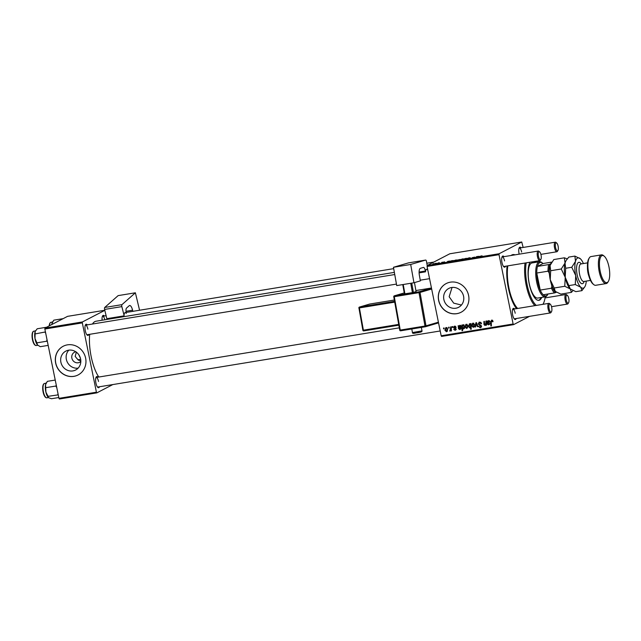 <?xml version="1.0" encoding="UTF-8"?>
<svg xmlns="http://www.w3.org/2000/svg" width="641" height="641" viewBox="0 0 641 641"><rect width="100%" height="100%" fill="white"/><g stroke="black" fill="none" stroke-linecap="round" stroke-linejoin="round"><path stroke-width="0.96" d="M80.454 358.319L78.811 354.745M78.13 368.118A10.641 9.936 62.6 0 1 66.344 359.337A10.641 9.936 62.6 0 1 68.819 350.162M75.782 351.781A5.657 5.28 -117.4 0 0 71.864 358.119A5.657 5.28 -117.4 0 0 80.822 361.492M76.391 352.029L75.165 356.404L77.962 359.745A5.657 5.28 -117.4 0 0 80.822 360.843M60.879 362.173A10.641 9.936 -117.4 0 0 75.638 370.001A10.641 9.936 -117.4 0 0 80.606 358.944A10.641 9.936 -117.4 0 0 65.839 351.116A10.641 9.936 -117.4 0 0 60.879 362.173M55.647 363.07A16.169 15.096 -117.4 0 0 78.082 374.961A16.169 15.096 -117.4 0 0 85.63 358.159A16.169 15.096 -117.4 0 0 63.187 346.26A16.169 15.096 -117.4 0 0 55.647 363.07M63.243 346.236A16.169 15.096 -117.4 0 0 55.751 363.014A16.169 15.096 -117.4 0 0 78.138 374.937M461.44 305.044L453.7 303.145L449.149 296.727L452.057 287.432M463.571 296.246A10.641 9.936 62.6 0 1 458.611 307.303A10.641 9.936 62.6 0 1 443.852 299.483A10.641 9.936 62.6 0 1 448.812 288.426A10.641 9.936 62.6 0 1 463.571 296.246M438.62 300.373A16.169 15.096 -117.4 0 0 461.055 312.271A16.169 15.096 -117.4 0 0 468.595 295.461A16.169 15.096 -117.4 0 0 446.16 283.57A16.169 15.096 -117.4 0 0 438.62 300.373M446.216 283.538A16.169 15.096 -117.4 0 0 438.724 300.317A16.169 15.096 -117.4 0 0 461.111 312.239M88.859 334.442A5.657 1.939 -99.3 0 1 87.24 335.131A5.657 1.939 -99.3 0 1 85.285 330.748A5.657 1.939 -99.3 0 1 85.533 324.731A5.657 1.939 -99.3 0 1 87.288 324.867M86.839 334.706A4.848 1.659 80.7 0 0 87.12 334.73L396.45 284.083M99.499 386.755A5.657 1.939 -99.3 0 1 97.881 387.444A5.657 1.939 -99.3 0 1 95.926 383.062A5.657 1.939 -99.3 0 1 96.182 377.044A5.657 1.939 -99.3 0 1 97.929 377.18M97.48 387.012A4.848 1.659 80.7 0 0 97.761 387.036L440.199 330.972M516.197 318.537A5.657 1.939 -99.3 0 1 514.579 319.226A5.657 1.939 -99.3 0 1 512.624 314.843A5.657 1.939 -99.3 0 1 512.88 308.826A5.657 1.939 -99.3 0 1 514.627 308.962M514.178 318.793A4.848 1.659 80.7 0 0 514.459 318.817L550.435 312.928A4.848 1.659 -99.3 0 1 548.111 308.946A4.848 1.659 -99.3 0 1 548.864 303.353A4.848 1.659 -99.3 0 1 549.521 303.586L550.29 304.227A4.038 1.386 80.7 0 0 549.113 308.69A4.038 1.386 80.7 0 0 551.508 311.654A4.038 1.386 80.7 0 0 551.685 307.351A4.038 1.386 80.7 0 0 550.29 304.227M505.557 266.223A5.657 1.939 -99.3 0 1 503.938 266.912A5.657 1.939 -99.3 0 1 501.983 262.538A5.657 1.939 -99.3 0 1 502.232 256.512A5.657 1.939 -99.3 0 1 503.986 256.648M503.53 266.488A4.848 1.659 80.7 0 0 503.818 266.512L539.794 260.623A4.848 1.659 -99.3 0 1 537.462 256.632A4.848 1.659 -99.3 0 1 538.224 251.048A4.848 1.659 -99.3 0 1 538.881 251.28L539.65 251.913A4.038 1.386 80.7 0 0 538.472 256.376A4.038 1.386 80.7 0 0 540.868 259.341A4.038 1.386 80.7 0 0 541.044 255.046A4.038 1.386 80.7 0 0 539.65 251.913M519.17 254.165A5.657 1.939 -99.3 0 1 519.058 253.676A5.657 1.939 -99.3 0 1 519.306 247.65A5.657 1.939 -99.3 0 1 521.061 247.795M516.51 308.658A29.101 9.976 -99.3 0 1 508.385 288.13A29.101 9.976 -99.3 0 1 507.095 265.975M394.359 272.377L95.982 321.229A30.72 10.528 80.7 0 0 92.48 324.017M89.692 334.306A30.72 10.528 80.7 0 0 91.174 356.612A30.72 10.528 80.7 0 0 98.826 377.028M80.67 359.305L77.962 359.745M427.074 266.448L427.17 265.526L499.115 253.748L499.018 254.669L427.074 266.448L441.176 335.772L513.12 323.993L513.537 324.65L529.522 316.358M513.537 324.65L441.593 336.429L441.176 335.772M499.115 253.748L521.742 242.002L523.136 247.45M444.421 261.873L441.897 262.626L444.429 261.929M444.686 262.001L444.229 261.961M443.7 262.425L444.261 262.241M442.466 262.522L442.947 262.594M447.931 261.304L450.246 261.047L447.963 261.464M449.67 261.087L450.246 261.047M447.178 261.768L447.682 261.816M453.532 260.823L456.007 259.974L454.221 260.743M456.015 260.03L456.785 260.03M481.455 255.887L477.681 257.073L482.112 255.839M459.909 259.429L458.067 260.286L456.889 260.126L459.934 259.533M457.402 260.222L456.921 260.278M462.602 259.365L466.311 258.291L462.602 259.365M467.153 258.467L469.308 257.794L470.318 257.842L467.666 258.427M466.624 258.7L467.313 258.772M432.915 263.852L433.845 263.611L432.915 263.852M427.17 265.526L449.798 253.78L521.742 242.002M460.206 259.733L462.682 258.876L460.895 259.653M462.698 258.94L463.459 258.94M476.68 256.592L479.003 256.344L476.712 256.761M478.418 256.376L479.003 256.344M475.926 257.065L476.431 257.105M474.693 257.137L472.113 257.706L474.717 257.257M472.593 257.738L472.129 257.794M451.552 260.711L453.435 260.583L448.86 261.792L451.576 260.847M433.428 264.116L435.904 263.259L434.125 264.036M435.92 263.323L436.681 263.323M437.955 263.026L438.885 262.786L437.955 263.026M439.638 262.842L437.394 263.483L439.67 262.97M441.633 262.425L442.562 262.185L441.633 262.425M452.266 326.63L452.818 326.541L452.858 327.343L452.306 327.439L452.266 326.63M448.588 327.231L449.133 327.142L449.181 327.952L448.62 328.04L448.588 327.231M456.208 327.311L455.695 327.551L454.709 326.67L454.116 327.407L456.072 329.049L455.158 330.371L453.668 329.362L455.086 329.867L455.543 329.226L453.58 327.543L454.629 326.165L456.208 327.311M455.495 326.269L454.116 327.407M455.086 329.867L456.047 328.961M454.148 326.325L454.629 326.165M462.353 324.979L462.369 325.548L463.171 324.771L464.509 326.237L463.515 329.009L462.522 328.48L462.586 330.636L462.033 330.732L461.8 325.067L462.353 324.979M480.622 322.223L478.739 323.841L481.455 326.109L480.277 327.815L478.402 326.349L480.165 327.166L480.91 326.237L478.202 323.985L479.516 322.094L481.519 323.697L479.204 322.872L479.548 322.086M480.165 327.166L481.567 326.517M478.955 322.279L479.516 322.094M472.898 323.176L474.516 324.562L473.314 327.399L471.696 325.932L472.537 323.296M485.085 324.955L485.934 323.04L485.854 321.133L486.407 321.037L486.575 325.155L486.022 325.243L485.99 324.554L485.013 325.484L484.011 324.642L483.875 321.453L484.428 321.365L484.564 324.538L485.085 324.955L486.535 324.21M492.56 320.332L491.246 321.91L491.407 325.916L490.854 326.013L490.685 321.862L491.655 320.107L493.025 321.662L492.496 321.822L491.567 320.812L492.6 320.284M499.018 254.669L513.12 323.993M488.57 324.386L489.844 323.441L488.626 324.899L487.208 324.042L486.936 320.957L487.649 321.349L488.618 320.604L489.828 321.598L487.761 323.905L488.57 324.386L489.876 323.761M488.891 322.808L487.737 323.417M470.526 323.641L471.007 323.561L471.239 329.218L470.686 329.314L470.614 327.335L469.821 327.976L468.443 326.525L469.468 323.737L470.55 324.386L470.526 323.641M471.151 327.054L470.318 327.719M475.894 322.76L476.559 322.655L477.898 326.573L477.353 326.67L476.279 323.336L475.566 326.958L474.973 327.054L475.894 322.76M466.215 324.274L467.842 325.66L466.632 328.496L465.021 327.03L465.863 324.386M459.821 329.089L461.095 328.144L459.869 329.602L458.459 328.753L458.179 325.66L458.9 326.061L459.869 325.308L461.071 326.309L459.004 328.609L459.821 329.089L461.127 328.472M460.526 327.607L458.988 328.12M446.12 327.559L447.747 328.945L446.537 331.782L444.926 330.315L445.759 327.679M450.118 330.532L450.695 326.886L451.248 326.798L451.416 330.916L450.863 331.004L450.831 330.155L449.734 331.109L449.822 330.452L451.264 329.963M443.548 328.056L444.093 327.968L444.141 328.777L443.58 328.865L443.548 328.056M44.846 329.017L44.942 328.096L82.417 321.958L82.32 322.88L44.846 329.017L58.956 398.341L96.422 392.212L96.847 392.861L112.824 384.568M96.847 392.861L59.373 398.998L58.956 398.341M82.417 321.958L104.828 310.332M104.812 310.26L67.569 316.35L44.942 328.096M82.32 322.88L96.422 392.212M102.111 320.22A5.657 1.939 -99.3 0 1 102.608 315.869A5.657 1.939 -99.3 0 1 104.363 316.005M87.881 329.137A4.848 1.659 80.7 0 0 85.549 325.155A4.848 1.659 80.7 0 0 85.293 325.267M98.522 381.451A4.848 1.659 80.7 0 0 96.198 377.461A4.848 1.659 80.7 0 0 95.934 377.573M104.844 319.779A4.848 1.659 80.7 0 0 102.624 316.293A4.848 1.659 80.7 0 0 102.368 316.406M511.085 255.487A29.101 9.976 -99.3 0 1 514.979 254.854M521.654 252.057A4.848 1.659 80.7 0 0 519.322 248.075A4.848 1.659 80.7 0 0 519.058 248.187M504.579 260.919A4.848 1.659 80.7 0 0 502.248 256.937A4.848 1.659 80.7 0 0 501.991 257.049M515.22 313.233A4.848 1.659 80.7 0 0 512.896 309.242A4.848 1.659 80.7 0 0 512.632 309.355M493.025 321.542L492.496 321.822M492.953 321.069L492.448 321.333M491.399 325.724L490.854 326.013M491.238 321.574L490.685 321.862M491.727 320.732L491.911 320.091M488.843 320.588L487.649 321.349M489.54 324.378L488.867 324.29M487.737 323.769L487.208 324.042M488.234 323.505L488.178 322.752L487.144 323.288M488.186 321.726L488.13 320.941M487.617 321.213L487.104 321.478M489.299 320.748L488.322 321.213L489.347 320.676M489.788 321.429L488.546 321.133L487.729 322.896L489.98 321.902M487.945 322.784L489.283 321.694M486.567 324.963L486.022 325.243M486.535 324.274L485.99 324.554M484.54 324.37L484.011 324.642M471.231 329.033L470.686 329.314M468.956 326.261L468.443 326.525M469.524 324.25L469.757 323.737M471.031 324.138L470.55 324.386M471.103 325.844L470.574 326.117L470.51 325.179L469.452 324.282L470.486 323.753M470.19 323.937L468.988 326.429L469.893 327.447L471.079 326.862M469.893 327.447L470.574 326.117M471.063 324.891L470.51 325.179M474.188 326.886L473.595 326.75M472.217 325.668L471.696 325.932M472.778 323.761L473.082 323.16M474.26 326.365L473.234 326.894L473.987 324.715L472.81 323.737L473.835 323.208M474.492 324.45L473.987 324.715M473.707 323.312L472.994 323.681L472.249 325.844L473.234 326.894M477.841 326.413L477.353 326.67M476.712 323.112L476.279 323.336M475.614 326.726L474.973 327.054M481.495 323.585L480.99 323.849M481.455 323.417L480.958 323.673M481.199 322.792L480.686 323.064M480.606 322.215L479.204 322.872M481.239 327.295L480.301 327.142M478.939 326.205L478.426 326.469M481.415 325.973L480.91 326.237M481.175 325.484L480.606 325.78M478.715 323.713L478.202 323.985M467.505 327.976L466.912 327.847M465.534 326.758L465.021 327.03M466.103 324.851L466.408 324.25M467.585 327.455L466.56 327.992L467.313 325.804L466.135 324.835L467.161 324.298M467.818 325.548L467.313 325.804M467.025 324.402L466.319 324.771L465.566 326.942L466.56 327.992M463.515 324.787L462.369 325.548M464.549 328.472L463.555 327.952M462.586 330.444L462.033 330.732M463.812 324.931L462.562 325.9L462.514 327.583L463.379 328.512L464.565 327.928M463.379 328.512L463.956 326.285L463.098 325.299L462.562 325.9M464.501 326.181L463.988 326.445M464.1 325.211L463.571 325.484M464.461 326.021L463.956 326.285M460.086 325.299L458.9 326.061M460.911 327.295L459.108 328.048M460.791 329.081L460.118 328.993M458.988 328.472L458.459 328.753M459.485 328.216L459.421 327.463L458.395 327.992M459.437 326.429L459.381 325.652M458.86 325.916L458.347 326.181M460.55 325.452L459.565 325.916L460.599 325.38M461.031 326.141L459.797 325.836L458.972 327.599L461.232 326.614M459.188 327.495L460.526 326.397M456.208 327.287L455.695 327.551M455.959 329.867L455.374 329.754M455.919 328.649L455.422 328.905M454.605 327.912L454.004 328.224M454.1 327.271L453.58 327.543M454.589 326.678L454.773 326.149M447.41 331.269L446.817 331.133M445.439 330.051L444.926 330.315M446 328.144L446.312 327.543M447.49 330.748L446.457 331.277L447.21 329.097L446.032 328.128L447.065 327.591M447.714 328.833L447.21 329.097M446.929 327.695L446.216 328.064L445.471 330.227L446.457 331.277M449.173 327.759L448.62 328.04M451.408 330.724L450.863 331.004M451.376 329.875L450.831 330.155M450.679 330.62L449.734 331.109M452.85 327.15L452.306 327.439M444.125 328.585L443.58 328.865M460.719 259.485L462.89 259.036L461.095 259.621M462.922 259.156L462.514 258.964M459.052 259.757L457.434 260.03L459.076 259.877M478.074 256.416L476.415 256.873L478.474 256.52M454.044 260.583L456.216 260.134L454.421 260.711M456.24 260.254L455.839 260.062M452.931 260.791L451.825 260.727M451.24 261.232L452.963 260.558M450.919 261.111L451.825 260.775M449.317 261.127L447.658 261.576L449.726 261.232M433.941 263.876L436.12 263.419L434.318 264.004M436.144 263.539L435.736 263.347M530.099 262.209A20.208 6.923 80.7 0 0 529.202 283.715A20.208 6.923 80.7 0 0 538.897 300.325A20.208 6.923 80.7 0 0 541.749 297.4M538.512 300.357A20.208 6.923 80.7 0 0 540.996 297.52M548.696 264.573L549.986 264.172A16.169 5.545 80.7 0 0 549.089 272.721L548.007 271.191A16.978 5.817 -99.3 0 1 548.696 264.573L537.454 266.416A16.978 5.817 80.7 0 1 539.754 262.61A16.978 5.817 80.7 0 1 542.663 263.211A16.978 5.817 80.7 0 1 543.023 263.531L537.454 266.416A16.978 5.817 80.7 0 0 536.757 273.034L540.227 290.077A16.978 5.817 80.7 0 0 543.223 294.78A16.978 5.817 80.7 0 0 546.493 295.693A16.978 5.817 80.7 0 0 547.775 294.411L547.246 295.261A17.788 6.098 -99.3 0 1 545.9 296.607A17.788 6.098 -99.3 0 1 545.251 296.823A17.788 6.098 -99.3 0 1 536.525 281.239A17.788 6.098 -99.3 0 1 538.849 261.945A17.788 6.098 -99.3 0 1 539.498 261.728A26.674 9.142 80.7 0 0 538.977 260.751M526.197 262.842A26.674 9.142 80.7 0 0 527.142 284.78A26.674 9.142 80.7 0 0 536.325 305.412M534.89 305.645A27.483 9.423 -99.3 0 1 526.141 285.037A27.483 9.423 -99.3 0 1 525.067 263.034M507.824 265.855A27.483 9.423 80.7 0 0 508.898 287.865A27.483 9.423 80.7 0 0 517.656 308.465M545.251 296.823L537.751 298.057A17.788 6.098 -99.3 0 1 529.226 283.442A17.788 6.098 -99.3 0 1 532.006 262.954L539.498 261.728A17.788 6.098 -99.3 0 1 541.893 262.578L542.663 263.211M536.004 262.297A20.208 6.923 80.7 0 0 535.075 261.392M542.951 304.323A26.674 9.142 80.7 0 0 545.227 296.831M535.251 262.417A20.208 6.923 80.7 0 0 534.322 261.512M46.593 327.239L37.202 328.777L35.151 331.517A7.868 2.7 80.7 0 0 34.999 338.552L35.151 331.517A7.868 2.7 80.7 0 1 35.471 330.844L35.551 330.716M45.447 331.942L35.351 333.889M45.086 332.294L45.711 333.272M36.898 342.839L34.999 338.552A7.868 2.7 80.7 0 0 37.466 344.946L36.898 342.839L46.633 341.244L47.41 341.589M46.993 339.562L46.633 341.244M48.179 345.387L40.295 346.685L37.466 344.946A7.868 2.7 80.7 0 0 37.835 345.307A7.868 2.7 80.7 0 0 37.859 345.323M55.23 380.057L47.354 381.347L45.551 384.68A7.868 2.7 80.7 0 0 45.904 392.18L45.551 384.68A7.868 2.7 80.7 0 1 46.112 383.15L46.44 382.629M56.304 385.313L55.743 386.05L46.016 387.645M55.743 386.05L56.745 387.485M48.059 396.338L45.904 392.18A7.868 2.7 80.7 0 0 48.476 397.612A7.868 2.7 80.7 0 0 48.492 397.628L48.059 396.338L58.243 394.856M57.994 393.654L57.786 394.744M58.788 397.532L51.44 398.734L48.62 397.724M63.171 318.641L53.78 320.171L51.985 323.513A7.868 2.7 80.7 0 0 51.825 324.522M51.889 324.49L51.985 323.513A7.868 2.7 80.7 0 1 52.538 321.982L52.866 321.453M540.868 259.341L540.339 260.19A4.848 1.659 -99.3 0 1 539.794 260.623M558.119 246.184A4.038 1.386 80.7 0 0 556.725 243.051A4.038 1.386 80.7 0 0 555.547 247.514A4.038 1.386 80.7 0 0 557.934 250.479A4.038 1.386 80.7 0 0 558.119 246.184M557.934 250.479L557.414 251.328A4.848 1.659 -99.3 0 1 556.869 251.761A4.848 1.659 -99.3 0 1 554.537 247.771A4.848 1.659 -99.3 0 1 555.298 242.186A4.848 1.659 -99.3 0 1 555.947 242.418L556.725 243.051M551.508 311.654L550.98 312.504A4.848 1.659 -99.3 0 1 550.435 312.928M566.187 299.828A4.038 1.386 80.7 0 0 568.583 302.792A4.038 1.386 80.7 0 0 568.759 298.49A4.038 1.386 80.7 0 0 567.365 295.365A4.038 1.386 80.7 0 0 566.187 299.828M568.583 302.792L568.054 303.642A4.848 1.659 -99.3 0 1 567.509 304.066A4.848 1.659 -99.3 0 1 565.178 300.084A4.848 1.659 -99.3 0 1 565.939 294.491A4.848 1.659 -99.3 0 1 566.596 294.724L567.365 295.365M547.775 294.411A16.978 5.817 80.7 0 0 548.007 293.995M548.007 271.191L536.757 273.034A16.978 5.817 80.7 0 0 540.227 290.077L551.468 288.234L551.885 286.463A16.169 5.545 80.7 0 0 555.755 292.536L556.372 292.216M555.755 292.536L554.465 292.937A16.978 5.817 -99.3 0 1 551.468 288.234M543.223 294.78L554.465 292.937M550.667 263.82L549.986 264.172M543.023 263.531L551.733 262.105M549.089 272.721L549.513 274.797M551.46 284.388L551.885 286.463M593.734 284.596L592.957 283.963A13.741 4.711 -99.3 0 1 588.214 273.322A13.741 4.711 -99.3 0 1 588.823 258.708L589.351 257.858A14.551 4.984 80.7 0 0 588.71 273.338A14.551 4.984 80.7 0 0 593.734 284.596A14.551 4.984 80.7 0 0 595.689 285.293L606.178 283.57A14.551 4.984 -99.3 0 1 599.199 271.616A14.551 4.984 -99.3 0 1 601.482 254.854A14.551 4.984 -99.3 0 1 603.437 255.551L604.207 256.184A13.741 4.711 80.7 0 0 600.208 271.359A13.741 4.711 80.7 0 0 608.341 281.439A13.741 4.711 80.7 0 0 608.95 266.824A13.741 4.711 80.7 0 0 604.207 256.184M601.482 254.854L590.986 256.576A14.551 4.984 80.7 0 0 589.351 257.858M567.277 258.892L564.384 257.81L553.8 259.549L550.034 265.494L550.675 270.726L561.26 268.988L565.218 277.273L564.777 286.271L554.193 288.009L550.226 279.724L550.675 270.726M564.384 257.81L565.025 263.042L561.26 268.988M564.777 286.271L570.298 288.963L571.419 292.376L560.835 294.115L555.306 291.423L554.193 288.009M571.419 292.376L572.934 290.581M583.398 263.547A15.36 5.264 80.7 0 0 580.401 258.788A15.36 5.264 80.7 0 0 580.177 258.595A15.36 5.264 80.7 0 0 575.514 261.32A15.36 5.264 80.7 0 0 575.714 275.55A15.36 5.264 80.7 0 0 580.794 287.248L581.908 290.661L575.826 291.655L570.298 288.963L565.218 277.273L565.666 268.267L565.025 263.042L565.899 260.935A15.36 5.264 80.7 0 0 565.025 263.042A15.36 5.264 80.7 0 0 565.218 277.273A15.36 5.264 80.7 0 0 570.298 288.963A15.36 5.264 80.7 0 0 570.522 289.155A15.36 5.264 80.7 0 0 570.562 289.195M551.26 262.818L550.907 263.387A15.36 5.264 80.7 0 0 550.034 265.494A15.36 5.264 -99.3 0 0 550.226 279.724A15.36 5.264 80.7 0 0 555.306 291.423M566.251 260.366L568.791 257.089L574.881 256.096L575.514 261.32L571.748 267.273L575.714 275.55L575.265 284.556L580.794 287.248A15.36 5.264 80.7 0 0 584.8 286.823A15.36 5.264 80.7 0 0 585.674 284.716A15.36 5.264 80.7 0 0 586.267 281.103M580.401 258.788L574.881 256.096M581.908 290.661L584.8 286.823M575.265 284.556L569.176 285.549M571.748 267.273L565.666 268.267M608.341 281.439L607.812 282.288A14.551 4.984 -99.3 0 1 606.178 283.57M132.871 311.342L132.591 310.196L126.005 311.278M121.958 304.651L135.387 292.793L118.144 295.613L104.715 307.472L121.958 304.651A1.619 0.553 80.7 0 0 121.846 306.614L124.074 315.412A4.848 1.659 -99.3 0 1 125.107 312.608A4.848 1.659 -99.3 0 1 126.285 313.465M126.165 312.439A4.038 1.386 -99.3 0 1 126.557 308.057L129.194 305.733A6.466 2.219 -99.3 0 1 129.626 305.509A6.466 2.219 -99.3 0 1 132.591 310.196M139.578 310.244L135.387 292.793M121.846 306.614L104.611 309.435L106.831 318.681L124.074 315.861M104.611 309.435A1.619 0.553 -99.3 0 1 104.715 307.472M413.958 282.753L396.715 285.582L393.454 267.289L410.689 264.469L413.958 282.753L420.376 280.87L419.382 275.301A6.466 2.219 -99.3 0 1 420.392 268.315L423.332 267.449A4.038 1.386 -99.3 0 1 423.389 267.433A4.038 1.386 -99.3 0 1 425.384 271.031L419.102 272.056M427.21 265.502L426.489 261.496A1.619 0.553 80.7 0 0 425.696 260.062A1.619 0.553 80.7 0 0 425.672 260.062L408.437 262.89L393.454 267.289M408.437 262.89A1.619 0.553 -99.3 0 1 408.461 262.882A1.619 0.553 -99.3 0 1 408.485 262.882L425.696 260.062M425.672 260.062L410.689 264.469M427.884 270.422A4.848 1.659 -99.3 0 0 426.553 269.324A4.848 1.659 -99.3 0 0 425.56 271.423L425.384 271.031M419.118 272.874L425.52 271.824M414.471 282.601L416.089 291.639L412.395 292.625L404.423 293.899L402.756 284.588M411.746 283.122L413.413 292.424M412.395 292.625L410.729 283.282M403.229 284.516L404.904 293.85M487.785 321.934L487.16 322.263M484.5 323.657L483.955 323.945M486.479 322.76L485.934 323.04M471.071 325.051L470.534 325.324M477.104 324.25L476.624 324.498M480.397 324.915L479.548 325.356M460.895 327.303L459.877 327.823M459.036 326.638L458.403 326.966M455.543 328.288L454.902 328.625M451.304 328.24L450.743 328.537M33.965 331.141A7.275 2.492 80.7 0 0 33.901 331.149A7.275 2.492 80.7 0 0 33.837 331.165A7.275 2.492 80.7 0 0 32.627 338.825A7.275 2.492 80.7 0 0 36.249 345.515A7.275 2.492 80.7 0 0 36.313 345.499M35.039 344.946A6.787 2.324 -99.3 0 1 32.33 338.785A6.787 2.324 -99.3 0 1 32.931 332.078M46.889 397.821C43.316 398.221 41.256 385.914 43.884 383.775L44.541 383.462A7.275 2.492 80.7 0 0 44.077 383.679A7.275 2.492 80.7 0 0 43.388 391.755A7.275 2.492 80.7 0 0 46.889 397.821L48.428 397.572M45.679 397.252A6.787 2.324 -99.3 0 1 42.971 391.09A6.787 2.324 -99.3 0 1 43.572 384.384M49.149 325.916L49.83 323.192L50.976 322.287A7.275 2.492 80.7 0 0 50.511 322.511A7.275 2.492 80.7 0 0 49.453 325.756M49.197 325.892A6.787 2.324 -99.3 0 1 49.998 323.216M584.127 281.447A10.833 3.71 -99.3 0 1 577.148 274.805A10.833 3.71 -99.3 0 1 577.221 264.14A10.833 3.71 -99.3 0 1 581.251 263.9M587.605 262.858L580.954 263.948A8.894 3.045 80.7 0 0 579.568 274.188A8.894 3.045 80.7 0 0 583.831 281.495L583.663 281.511M588.927 276.223A8.894 3.045 -99.3 0 1 587.957 272.818A8.894 3.045 -99.3 0 1 587.468 267.321M418.701 332.126L416.025 332.919C413.525 333.576 412.339 333.464 412.443 332.583L421.994 330.876L421.369 327.407M431.665 289.019L420.031 292.44L426.001 325.836L424.983 326.037L425.384 326.75L400.665 330.796L399.728 330.147L393.758 296.751L394.287 296.687L400.248 330.083L424.983 326.037L419.014 292.641L394.287 296.687L394.407 295.813L419.142 291.767L431.481 288.138M393.798 296.727A0.809 0.761 -106.4 0 1 394.327 295.83L404.247 292.921L394.407 295.813A0.809 0.761 -106.4 0 0 394.327 295.83A0.809 0.809 0 0 0 393.758 296.751L399.728 330.147A0.809 0.809 0 0 0 400.649 330.804L425.392 326.75A0.809 0.761 -106.4 0 0 426.001 325.836L438.412 322.183M438.556 322.88L425.56 326.702M431.457 288.009L415.897 290.557L431.457 288.009M394.72 302.135L359.409 307.912L363.391 330.179L398.694 324.402M369.721 304.05A0.809 0.809 0 0 0 369.617 304.074A0.809 0.761 -106.4 0 1 369.705 304.05L394.343 300.02L369.705 304.05L359.537 307.039L394.568 301.31M398.83 325.163L363.792 330.9L398.83 325.163M369.536 304.106A0.809 0.761 -106.4 0 1 369.617 304.074L359.449 307.063A0.809 0.809 0 0 0 358.88 307.976L359.537 307.039A0.809 0.761 -106.4 0 0 358.928 307.96L362.862 330.243A0.809 0.809 0 0 0 363.792 330.9L362.862 330.243L358.936 307.984M362.91 330.243A0.809 0.761 -106.4 0 0 363.776 330.9M399.776 330.147A0.809 0.761 -106.4 0 0 400.633 330.804M419.014 292.641L420.031 292.44A0.809 0.761 73.6 0 0 419.142 291.767L419.014 292.641M462.954 325.348L463.988 324.811M454.429 326.766L455.455 326.229M455.27 329.811L456.296 329.274M35.431 330.9L33.805 331.173C30.335 331.974 32.451 345.916 36.249 345.515L37.787 345.259M44.541 383.462L46.072 383.214M50.976 322.287L52.506 322.038M85.549 325.155L394.744 274.532M426.553 269.324L427.619 269.156M502.248 256.937L538.224 251.048M420.256 280.189L429.558 278.667M555.298 242.186L519.322 248.075M433.813 262.073L426.802 263.219M393.694 268.643L125.107 312.608M106.118 315.717L102.624 316.293M556.869 251.761L540.884 254.373M548.864 303.353L512.896 309.242M399.311 327.839L96.198 377.461M551.532 306.686L567.509 304.066M545.066 297.913L565.939 294.491M590.481 280.413L583.831 281.495M412.443 332.583L411.794 328.977M421.994 330.876C422.347 331.774 420.352 332.455 416.009 332.919M438.556 322.888L425.48 326.734A0.809 0.809 0 0 1 425.384 326.75"/></g></svg>
